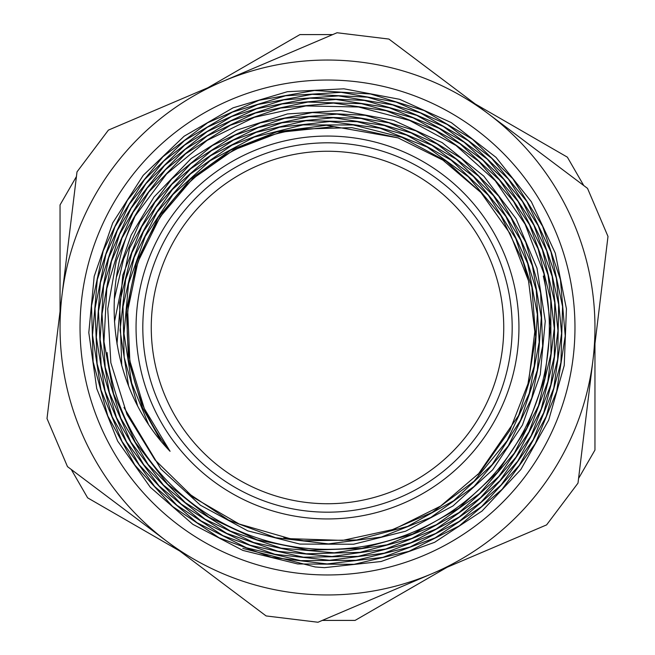 <?xml version="1.0" encoding="UTF-8"?>
<svg xmlns="http://www.w3.org/2000/svg" width="655" height="655" viewBox="0 0 655 655"><rect width="100%" height="100%" fill="white"/><g stroke="black" fill="none" stroke-linecap="round" stroke-linejoin="round"><path stroke-width="0.98" d="M322.309 620.408L355.084 620.408L447.193 567.222M566.6 498.283L568.81 495.344M578.57 478.445L594.953 450.067L594.953 343.703M299.147 619.957L302.798 620.408M71.248 469.455L87.631 497.841L179.74 551.019M594.953 205.826L593.512 202.444M583.752 185.545L567.369 157.159L475.26 103.981M355.853 35.042L352.202 34.592M332.691 34.592L299.916 34.592L207.807 87.778M88.4 156.717L86.19 159.656M60.047 449.174L61.488 452.556M76.43 176.555L60.047 204.933L60.047 311.297M135.053 216.191C97.759 292.4 110.957 390.224 170.063 451.303A200.283 200.283 0 0 1 300.096 129.101L351.8 127.651L398.052 137.877L442.878 160.107L480.975 192.578L510.196 233.769L528.544 280.913L534.824 331.61L528.585 382.233L509.909 430.286L480.14 472.345L440.578 506.118L393.95 529.289L342.63 540.4L290.091 538.688L239.091 523.984L193.266 497.358L154.998 459.925L126.964 414.32L110.851 362.78L107.747 308.8L116.287 261.017L135.028 216.175M350.613 137.46A191.44 191.44 0 0 0 151.362 402.506A191.44 191.44 0 0 0 480.524 442.534A191.44 191.44 0 0 0 350.613 137.46M135.036 216.166L166.558 174.017L207.111 140.407L254.443 117.302L305.901 105.93L358.588 107.002L409.588 120.43L455.995 145.467L495.245 180.739L525.105 224.239L543.904 273.585L550.601 325.953L544.764 378.467L526.776 428.149L497.563 472.206L458.844 508.206L412.691 534.054L361.765 548.391L308.873 550.29L256.989 539.769L209.043 517.278L167.68 484.184L135.298 442.24L113.61 393.868L103.965 341.738L106.781 288.765L122.035 237.953L148.775 192.103L185.578 153.851L230.339 125.269L280.586 108.042L333.501 103.081L386.098 110.72L435.46 130.509L478.78 161.351L513.659 201.543L538.115 248.794L550.773 300.514L550.953 353.765L538.557 405.576L514.371 453.055L479.64 493.502L436.41 524.696L387.007 544.813L334.263 552.812L281.093 548.12L230.486 531.123L185.316 502.639L148.046 464.37L120.864 418.365L105.193 367.258L102.041 313.884L111.465 261.23L133.063 212.294L165.527 169.735L207.119 136.043L255.483 113.028L307.907 102.057L361.47 103.686L413.149 117.884L460.072 143.838L499.585 180.1L529.469 224.665L548.063 274.994L554.277 328.327L547.817 381.628L528.953 431.932L498.84 476.422L459.049 512.562L411.905 538.394L359.963 552.361L306.188 553.794L253.575 542.471L205.048 519.161L163.406 485.027L130.877 442.084L109.418 392.664L100.109 339.577L103.605 285.785L119.603 234.269L147.301 187.993L185.095 149.463L230.912 120.929L282.166 103.932L335.99 99.478L389.381 107.797L439.317 128.437L483.038 160.262L518.048 201.462L542.397 249.776L554.728 302.454L554.302 356.59L541.194 409.113L516.058 457.092L480.377 497.857L436.058 529.052L385.664 549.029L331.954 556.529L277.974 551.264L226.745 533.375L181.099 504.006L143.691 464.665L116.5 417.644L101.181 365.531L98.487 311.248L108.681 257.857L131.106 208.315L164.593 165.461L207.209 131.63L256.596 108.787L310.003 98.168L364.409 100.42L416.793 115.395L464.182 142.266L503.949 179.56L533.85 225.14L552.19 276.516L557.97 330.75L550.789 384.862L531.131 435.78L499.994 480.647L459.22 516.992L410.996 542.676L358.089 556.382L303.421 557.192L250.063 545.197L201.044 520.922L159.042 485.846L126.513 441.822L105.168 391.395L96.342 337.35L100.403 282.706L117.261 230.56L145.868 183.793L184.71 145.091L231.567 116.549L283.82 99.855L338.569 95.892L392.713 104.915L443.255 126.431L487.328 159.214L522.461 201.478L546.696 250.808L558.641 304.485L557.659 359.472L543.732 412.707L517.728 461.202L480.991 502.205L435.673 533.481L384.223 553.172L329.588 560.287L274.797 554.286L222.913 535.634L176.891 505.242L139.245 464.919L112.185 416.826L97.12 363.721L95.024 308.546L105.897 254.394L129.256 204.327L163.709 161.105L207.381 127.226L257.808 104.522L312.165 94.328L367.43 97.186L420.477 112.955L468.35 140.784L508.354 179.069L538.23 225.729L556.332 278.088L561.589 333.28L553.762 388.161L533.195 439.677L501.141 484.954L459.278 521.388L410.046 547.031L356.123 560.32L300.579 560.631L246.517 547.801L196.942 522.674L154.695 486.542L122.059 441.511L100.985 390.028L92.527 335.024L97.3 279.579L114.936 226.761L144.534 179.593L184.391 140.645L232.288 112.193L285.572 95.769L341.214 92.339L396.144 102.09L447.234 124.475L491.659 158.273L526.898 201.552L550.978 251.946L562.563 306.581L560.934 362.444L546.27 416.367L519.276 465.337L481.572 506.634L435.157 537.861L382.716 557.38L327.132 563.947L271.53 557.34L219.057 537.771L172.593 506.462L134.832 465.058L107.797 415.941L93.133 361.83L91.528 305.754L103.212 250.89L127.43 200.25L162.915 156.758L207.627 122.772L259.085 100.272L314.425 90.488L370.509 93.984L424.235 110.589L472.558 139.335L512.775 178.684L542.643 226.36L560.443 279.767L565.224 335.859L556.635 391.534L535.258 443.648L502.156 489.26L459.294 525.867L408.974 551.322L354.093 564.315L297.673 563.955L242.882 550.421L192.832 524.311L150.265 487.205L117.654 441.085L96.735 388.595L88.802 332.642L94.189 276.353L112.709 222.929L143.249 175.303L184.145 136.215L233.106 107.805L287.381 91.708L343.949 88.81L399.607 99.298L451.279 122.6L496.023 157.372L531.352 201.732L555.284 253.141L566.428 308.783L564.225 365.474L548.702 420.084L520.823 469.545L482.031 511.047L434.609 542.324L381.112 561.499L324.593 567.639M160.901 440.93L142.454 407.606L128.454 360.021L126.44 310.388L136.682 261.738L158.404 217.116L190.474 179.118L230.797 150.06L277.032 131.778L326.378 125.269L397.994 137.853M148.226 423.76L131.68 383.142L123.983 333.608L128.544 283.721L145.222 236.439L172.904 194.601L209.993 160.843L254.238 137.091L303.011 124.909L353.192 124.958L401.908 137.337L446.153 161.171L480.958 192.562M137.484 405.478L124.155 357.221L123.009 306.687L134.193 257.309L157.175 212.163L190.409 174.009L232.05 145.132L279.431 127.234L329.793 121.527L380.064 128.216L427.142 147.031L468.292 176.776L500.903 215.749L523.026 261.402L529.003 282.747M128.593 385.975L120.078 330.284L125.654 279.497L143.371 231.633L172.339 189.549L210.664 155.734L256.105 132.367L305.95 120.733L357.147 121.691L406.518 135.053L451.164 160.172L488.36 195.346L515.788 238.617L531.909 287.275L535.667 336.826L527.619 385.934M121.764 365.662L119.595 302.79L131.876 252.773L155.98 207.176L190.54 168.884L233.368 140.154L282.002 122.788L333.346 117.761L384.403 125.506L432.063 145.426L473.377 176.424L505.963 216.592L527.701 263.564L537.354 314.351L534.243 366.03L518.678 415.385L477.863 474.793M116.967 344.014L122.763 275.223L141.717 226.745L171.839 184.382L211.499 150.666L258.152 127.586L309.054 116.664L361.142 118.44L411.217 132.957L456.248 159.198L493.502 195.747L520.741 240.197L536.249 290.034L539.188 342.156L529.248 393.401L507.117 440.758L474.024 481.261L432.12 512.456L390.372 530.509M114.469 321.81L129.608 248.065L154.965 202.133L190.744 163.693L234.867 135.217L284.622 118.318L337.055 114.134L388.865 122.812L437.024 143.977L478.6 176.195L510.998 217.64L532.384 265.774L541.3 317.7L537.329 370.214L520.561 420.223L492.175 464.608L453.718 500.698L407.639 526.391L356.68 539.974L303.854 540.768L283.844 537.608M114.314 299.31L123.492 259.364L140.072 221.816L171.561 179.167L212.408 145.516L260.346 122.886L312.329 112.57L365.277 115.329L416.007 130.885L461.366 158.42L498.701 196.172L525.646 241.99L540.629 292.908L542.651 346.02L531.729 398.035L508.362 445.777L474.056 486.468L430.793 517.491L381.308 537.067L328.458 543.896L275.591 537.698L228.677 520.176L186.986 492.396M116.467 277.09L131.164 235.079L154.031 196.95L191.137 158.518L236.496 130.222L287.398 113.937L340.805 110.507L393.467 120.299L442.084 142.569L483.816 176.146L516.14 218.827L536.994 268.165L545.255 321.138L540.26 374.521L522.42 425.111L492.683 469.823L453.014 505.914L405.642 531.205L353.553 544.231L299.851 544.076L247.729 530.853L200.438 505.242L160.811 468.906L123.983 407.467M333.723 126.644L280.168 132.253L233.377 150.134L192.48 178.938L160.033 216.993L137.935 261.869L127.709 310.757L129.821 360.725L144.288 408.54L170.063 451.303M324.593 567.664L315.252 566.976L242.825 548.399M357.376 81.842A247.467 247.467 0 0 0 99.822 424.456A247.467 247.467 0 0 0 525.31 476.201A247.467 247.467 0 0 0 357.376 81.842M432.284 573.575L546.597 524.892L577.997 483.12L607.996 236.455L587.519 188.37L388.898 39.063L337.022 32.75L108.403 130.108L77.003 171.88L47.004 418.545L67.481 466.63L266.102 615.937L317.978 622.25L432.284 573.575A267.453 267.453 0 0 1 62.004 295.209A267.453 267.453 0 0 1 488.212 113.716A267.453 267.453 0 0 1 432.284 573.575M349.795 144.166A184.685 184.685 0 0 0 157.577 399.861A184.685 184.685 0 0 0 475.121 438.473A184.685 184.685 0 0 0 349.795 144.166M348.779 152.549A176.236 176.236 0 0 0 165.355 396.545A176.236 176.236 0 0 0 468.374 433.397A176.236 176.236 0 0 0 348.779 152.549M543.306 276.099A221.848 221.848 0 0 1 365.785 546.016A221.848 221.848 0 0 1 107.068 352.521"/></g></svg>
